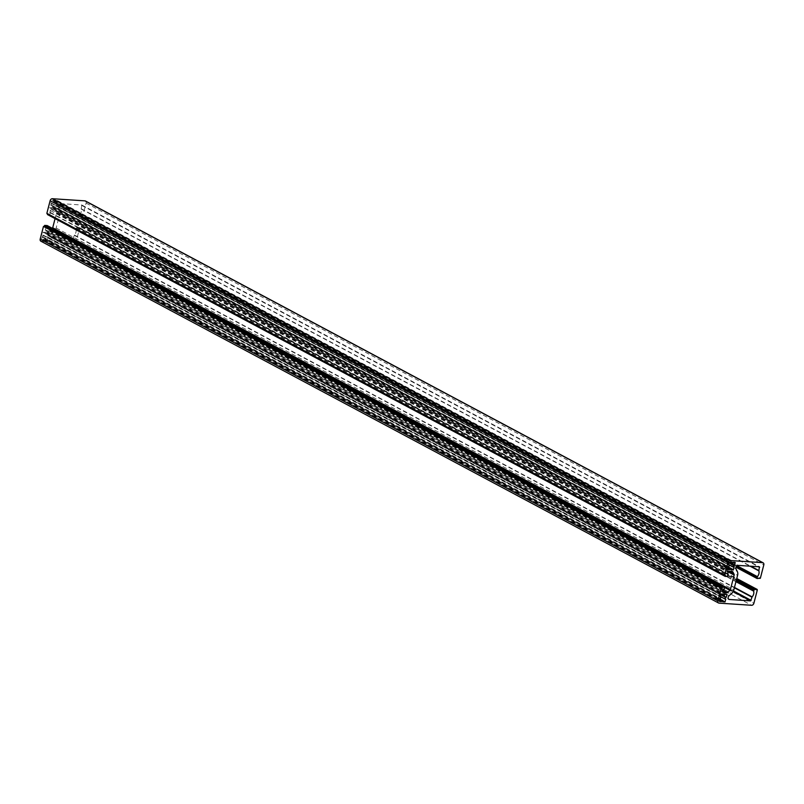 <?xml version="1.0" encoding="UTF-8"?>
<svg xmlns="http://www.w3.org/2000/svg" width="804" height="804" viewBox="0 0 804 804"><rect width="100%" height="100%" fill="white"/><g stroke="black" fill="none" stroke-linecap="round" stroke-linejoin="round"><path stroke-width="0.6" stroke-dasharray="4.02 3.01" d="M85.445 201A2.251 1.648 -61.9 0 1 86.098 203.1L82.651 216.417L79.385 216.718L79.666 214.809A5.065 3.708 118.1 0 0 81.154 209.06L81.817 205.01L60.461 203.583A2.251 1.648 118.1 0 0 58.541 204.789A2.251 1.648 118.1 0 0 58.31 207.141L59.607 209.643A5.628 4.12 -61.9 0 1 59.888 213.492L56.129 228.014A5.628 4.12 -61.9 0 1 53.898 231.703L51.376 233.954A2.251 1.648 118.1 0 0 51.134 237.522A2.251 1.648 118.1 0 0 51.647 237.672L72.873 239.069L74.43 235.049A5.065 3.708 118.1 0 0 75.918 229.301L76.762 227.401L79.616 228.135L76.179 241.451A2.251 1.648 -61.9 0 1 73.908 243.471L41.366 241.331L719.067 603.141M47.185 225.562L45.245 229.663A1.126 0.824 118.1 0 0 45.828 230.788L49.104 230.999A1.126 0.824 118.1 0 0 49.788 230.728L52.26 228.527A1.126 0.824 118.1 0 0 52.411 228.356M55.074 218.618L56.461 213.261A1.126 0.824 118.1 0 0 56.401 212.497L55.134 210.045A1.126 0.824 118.1 0 0 54.612 209.693L51.335 209.482A1.126 0.824 118.1 0 0 50.21 210.487L49.989 214.698L47.416 214.527M47.607 213.814L46.843 213.412M41.627 238.637L43.386 235.18L42.532 235.12L43.275 232.245L45.587 232.396L45.315 233.461L46.682 233.552L46.964 232.487L49.275 232.637L48.531 235.512L47.667 235.461L47.235 237.16L48.089 237.22L47.346 240.094L45.034 239.944L45.305 238.878L42.2 239.753A1.126 0.824 -61.9 0 1 41.627 238.637L719.329 600.447M52.401 200.337L53.858 200.437L53.577 201.502L54.953 201.593L55.225 200.528L57.536 200.678L56.793 203.553L55.938 203.502L55.496 205.201L56.35 205.261L55.607 208.135L53.295 207.985L53.566 206.919L52.2 206.829L51.928 207.894L49.617 207.744L50.361 204.869L51.215 204.919L51.657 203.221L50.793 203.161L51.265 201.352A1.126 0.824 -61.9 0 1 52.401 200.337L730.102 562.157M46.632 227.693L724.334 589.513M45.768 227.643L723.479 589.453M49.687 212.517L727.389 574.327M50.541 212.568L727.479 573.976M49.989 214.698L727.7 576.518M47.697 213.462L725.399 575.282M42.089 236.828L719.801 598.638M42.944 236.878L720.655 598.699M43.386 235.18L720.324 596.588M42.532 235.12L720.233 596.94M43.275 232.245L720.977 594.055M45.587 232.396L723.298 594.216M45.315 233.461L720.957 594.176M46.682 233.552L724.394 595.372M46.964 232.487L724.665 594.307M49.275 232.637L726.977 594.457M48.531 235.512L720.876 594.468M47.667 235.461L720.786 594.819M47.235 237.16L720.344 596.528M48.089 237.22L725.791 599.04M47.346 240.094L722.987 600.809M45.034 239.944L722.736 601.764M45.305 238.878L719.721 598.94M43.939 238.788L719.57 599.503M43.657 239.853L719.299 600.568M53.858 200.437L731.56 562.257M53.577 201.502L729.499 562.368M54.953 201.593L732.655 563.413M55.225 200.528L732.926 562.348M57.536 200.678L735.238 562.499M56.793 203.553L729.268 562.579M55.938 203.502L729.077 562.88M55.496 205.201L728.605 564.569M56.35 205.261L734.062 567.081M55.607 208.135L731.248 568.85M53.295 207.985L730.997 569.805M53.566 206.919L727.982 566.981M52.2 206.829L727.841 567.544M51.928 207.894L727.56 568.609M49.617 207.744L727.318 569.564M50.361 204.869L728.062 566.679M51.215 204.919L728.916 566.74M51.657 203.221L728.595 564.629M50.793 203.161L728.504 564.981M79.666 214.809L737.017 565.765M81.154 209.06L750.062 566.177M81.154 208.738L750.755 566.227M81.978 205.543L758.524 566.74M81.686 204.98L759.398 566.79M60.461 203.583L738.162 565.393M58.31 207.141L736.012 568.951M59.607 209.643L737.308 571.463M59.888 213.492L737.59 575.312M56.129 228.014L733.831 589.834M53.898 231.703L731.61 593.513M51.376 233.954L729.077 595.774M51.647 237.672L728.434 599M72.873 239.069L733.137 591.573M73.435 238.557L733.459 590.93M74.269 235.361L734.364 587.784M74.43 235.049L734.454 587.433M75.918 229.301L735.941 581.674M75.918 228.969L736.022 581.392M76.189 227.904L736.293 580.327M76.762 227.401L736.474 579.614M79.325 227.572L736.755 578.558M79.616 228.135L757.328 589.955M76.179 241.451L753.881 603.271M73.908 243.471L751.619 605.281M45.245 229.663L722.957 591.483M45.828 230.788L723.077 592.357M49.104 230.999L723.118 590.85M49.788 230.728L723.268 590.287M52.26 228.527L724.826 587.603M56.461 213.261L728.112 571.855M56.401 212.497L728.635 571.383M55.134 210.045L732.163 571.503M54.612 209.693L732.313 571.513M51.335 209.482L729.047 571.302M50.21 210.487L727.911 572.307M86.098 203.1L763.8 564.921M82.651 216.417L760.353 578.237M82.088 216.919L759.79 578.739M79.516 216.748L735.961 567.222L79.385 216.718M79.224 216.186L736.092 566.88M79.495 215.12L736.725 566.006M42.2 239.753L719.449 601.332M51.265 201.352L728.967 563.172M81.817 205.01L759.519 566.83M51.134 237.522L728.836 599.342M79.455 227.612L736.755 578.528M45.577 230.718L723.278 592.528M54.863 209.764L732.575 571.584M41.949 239.682L719.65 601.503"/><path stroke-width="1.21" d="M41.366 241.331A2.251 1.648 -61.9 0 1 40.853 241.18A2.251 1.648 -61.9 0 1 40.2 239.079L43.476 226.406L44.331 226.467L44.612 225.401L47.185 225.562L724.886 587.382L722.957 591.483A1.126 0.824 118.1 0 0 723.54 592.608L726.806 592.819A1.126 0.824 118.1 0 0 727.489 592.548L729.962 590.347A1.126 0.824 118.1 0 0 730.404 589.603L734.163 575.081A1.126 0.824 118.1 0 0 734.112 574.307L732.846 571.865A1.126 0.824 118.1 0 0 732.313 571.513L729.047 571.302A1.126 0.824 118.1 0 0 727.911 572.307L727.7 576.518L725.128 576.347L725.399 575.282L724.545 575.232L727.821 562.549A2.251 1.648 -61.9 0 1 730.092 560.529L762.634 562.669A2.251 1.648 -61.9 0 1 763.147 562.82A2.251 1.648 -61.9 0 1 763.8 564.921L760.353 578.237L757.097 578.528L757.378 576.629A5.065 3.708 118.1 0 0 758.865 570.88L759.398 566.79L738.162 565.393A2.251 1.648 118.1 0 0 736.243 566.609A2.251 1.648 118.1 0 0 736.012 568.951L737.308 571.463A5.628 4.12 -61.9 0 1 737.59 575.312L733.831 589.834A5.628 4.12 -61.9 0 1 731.61 593.513L729.077 595.774A2.251 1.648 118.1 0 0 728.836 599.342A2.251 1.648 118.1 0 0 729.349 599.482L750.574 600.879L752.142 596.869A5.065 3.708 118.1 0 0 753.629 591.121L754.464 589.221L757.328 589.955L753.881 603.271A2.251 1.648 -61.9 0 1 751.619 605.281L719.067 603.141A2.251 1.648 -61.9 0 1 718.555 603A2.251 1.648 -61.9 0 1 717.902 600.9L721.188 588.226L722.042 588.277L722.314 587.211L724.886 587.382M52.411 228.356A1.126 0.824 118.1 0 0 52.702 227.793L55.074 218.618M725.128 576.347L47.416 214.527L47.607 213.814M724.545 575.232L46.843 213.412L50.119 200.729A2.251 1.648 -61.9 0 1 52.381 198.719L84.933 200.859A2.251 1.648 -61.9 0 1 85.445 201L763.147 562.82M719.912 601.573A1.126 0.824 -61.9 0 1 719.329 600.447L721.098 596.99L720.233 596.94L720.977 594.055L723.298 594.216L723.017 595.282L724.394 595.372L724.665 594.307L726.977 594.457L726.233 597.332L725.379 597.271L724.937 598.98L725.791 599.04L725.047 601.915L722.736 601.764L723.007 600.699L721.64 600.608L721.369 601.673L719.449 601.332M728.967 563.172A1.126 0.824 -61.9 0 1 730.102 562.157L731.56 562.257L731.288 563.323L732.655 563.413L732.926 562.348L735.238 562.499L734.494 565.373L733.64 565.312L733.198 567.021L734.062 567.081L733.318 569.956L730.997 569.805L731.278 568.74L729.901 568.649L729.63 569.714L727.318 569.564L728.062 566.679L728.916 566.74L729.359 565.031L728.504 564.981L728.967 563.172M43.476 226.406L721.188 588.226M44.331 226.467L722.042 588.277M44.612 225.401L722.314 587.211M727.479 573.976L728.243 574.388M720.324 596.588L721.098 596.99M720.957 594.176L723.017 595.282M720.876 594.468L726.233 597.332M720.786 594.819L725.379 597.271M720.344 596.528L724.937 598.98M722.987 600.809L725.047 601.915M719.721 598.94L723.007 600.699M719.57 599.503L721.64 600.608M719.299 600.568L721.369 601.673M729.499 562.368L731.288 563.323M729.268 562.579L734.494 565.373M729.077 562.88L733.64 565.312M728.605 564.569L733.198 567.021M731.248 568.85L733.318 569.956M727.982 566.981L731.278 568.74M727.841 567.544L729.901 568.649M727.56 568.609L729.63 569.714M728.595 564.629L729.359 565.031M737.017 565.765L757.378 576.629M750.062 566.177L758.865 570.88M750.755 566.227L758.855 570.549M758.524 566.74L759.69 567.353M728.434 599L729.349 599.482M733.137 591.573L750.574 600.879M733.459 590.93L751.147 600.377M734.364 587.784L751.971 597.181M734.454 587.433L752.142 596.869M735.941 581.674L753.629 591.121M736.022 581.392L753.619 590.789M736.293 580.327L753.901 589.724M736.474 579.614L754.464 589.221M736.755 578.558L757.036 589.392M40.2 239.079L717.902 600.9M723.118 590.85L726.806 592.819M723.268 590.287L727.489 592.548M724.826 587.603L729.962 590.347M52.702 227.793L730.404 589.603M728.112 571.855L734.163 575.081M728.635 571.383L734.112 574.307M732.163 571.503L732.846 571.865M50.119 200.729L727.821 562.549M52.381 198.719L730.092 560.529M84.933 200.859L762.634 562.669M757.097 578.528L735.951 567.242L756.996 578.448M736.092 566.88L756.926 578.006M736.725 566.006L757.207 576.94M736.755 578.528L757.167 589.422M40.853 241.18L718.555 603"/></g></svg>
